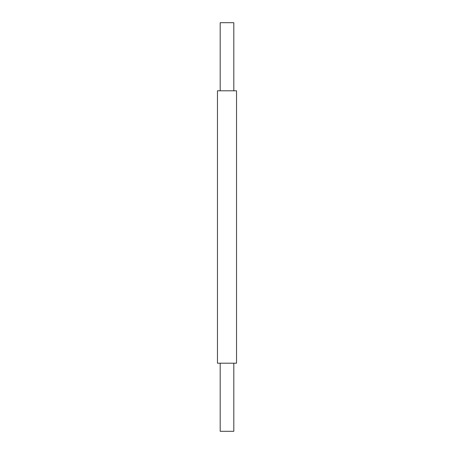 <?xml version="1.0" encoding="UTF-8"?>
<svg xmlns="http://www.w3.org/2000/svg" width="454" height="454" viewBox="0 0 454 454"><rect width="100%" height="100%" fill="white"/><g stroke="black" fill="none" stroke-linecap="round" stroke-linejoin="round"><path stroke-width="0.68" d="M233.81 90.8L233.81 22.7L220.19 22.7L220.19 90.8M233.81 363.2L233.81 431.3L220.19 431.3L220.19 363.2M236.534 363.2L217.466 363.2L217.466 90.8L236.534 90.8L236.534 363.2"/></g></svg>
